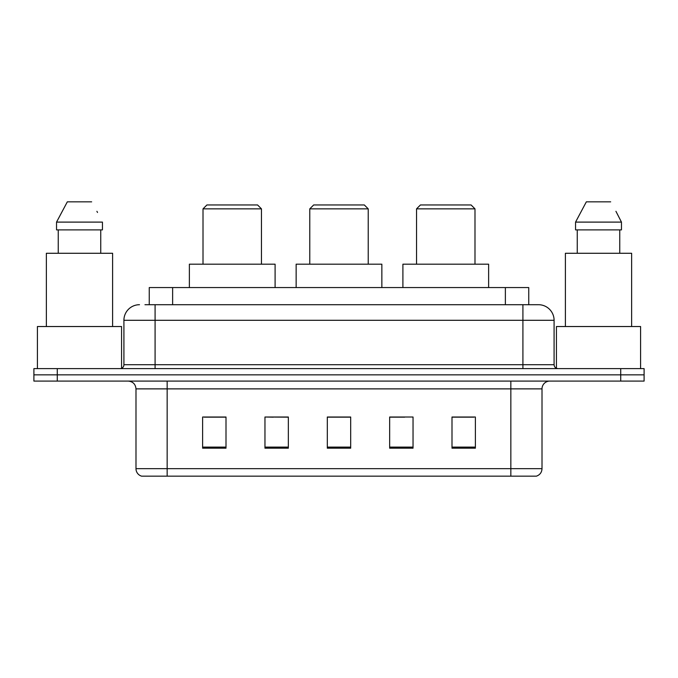 <?xml version="1.0" encoding="UTF-8"?>
<svg xmlns="http://www.w3.org/2000/svg" width="678" height="678" viewBox="0 0 678 678"><rect width="100%" height="100%" fill="white"/><g stroke="black" fill="none" stroke-linecap="round" stroke-linejoin="round"><path stroke-width="1.02" d="M273.319 417.165L264.962 417.012L264.962 448.183L288.345 448.183L288.345 417.012L264.962 417.012L288.345 417.165M144.956 304.71L155.084 304.71L144.956 304.71L149.253 304.71L149.253 287.565L528.747 287.565L528.747 304.71M139.499 304.71A15.586 15.586 0 0 0 123.913 320.296L123.913 364.713A3.898 3.898 0 0 1 120.014 368.612M538.501 304.71A15.586 15.586 0 0 1 554.087 320.296L155.084 320.296L155.084 304.71L538.264 304.71M554.087 320.296L554.087 364.713C554.324 367.086 555.621 368.383 557.986 368.612M57.283 368.612L33.9 368.612L33.9 374.849L57.283 374.849L33.9 374.849L33.9 381.087L57.283 381.087L57.283 374.849L620.717 374.849L57.283 374.849L57.283 368.612L620.717 368.612L620.717 374.849L644.1 374.849L620.717 374.849L620.717 381.087L57.283 381.087M620.717 381.087L644.1 381.087L644.1 368.612L620.717 368.612M542.01 468.676C541.798 472.413 539.925 474.905 536.4 476.159L510.839 476.159L510.839 468.676L542.01 468.676L542.01 388.875A7.797 7.797 0 0 1 549.807 381.087M510.839 476.159L141.6 476.159A7.797 7.797 0 0 1 135.99 468.676L135.99 388.875C135.524 384.146 132.93 381.545 128.193 381.087M475.38 448.183L475.38 417.012L451.997 417.012L451.997 448.183L475.38 448.183M413.038 448.183L413.038 417.012L389.655 417.012L389.655 448.183L413.038 448.183M226.003 448.183L226.003 417.012L202.62 417.012L202.62 448.183L226.003 448.183M350.687 448.183L350.687 417.012L327.313 417.012L327.313 448.183L350.687 448.183M451.997 417.165L473.82 417.165M204.18 417.165L226.003 417.165M389.655 417.165L404.681 417.165M350.687 417.165L327.313 417.165M121.574 368.29L121.574 326.533L37.409 326.533L37.409 368.612M112.607 326.533L112.607 253.275L46.367 253.275L46.367 326.533M100.742 229.893L100.742 253.275L100.742 229.893M56.537 222.104L67.325 201.841L56.537 222.104L56.537 229.893L102.446 229.893L102.446 222.104L56.537 222.104M97.522 212.477L96.903 211.307M58.24 229.893L58.24 253.275M91.657 201.841L67.325 201.841M309.778 208.858L368.222 208.858L364.332 204.959L313.668 204.959L309.778 208.858L309.778 264.183M368.222 208.858L368.222 264.183M381.858 287.565L381.858 264.183L296.142 264.183L296.142 287.565M203.01 208.858L261.462 208.858L257.564 204.959L206.909 204.959L203.01 208.858L203.01 264.183M261.462 208.858L261.462 264.183M275.099 287.565L275.099 264.183L189.374 264.183L189.374 287.565M416.538 208.858L474.99 208.858L471.091 204.959L420.436 204.959L416.538 208.858L416.538 264.183M474.99 208.858L474.99 264.183M488.626 287.565L488.626 264.183L402.901 264.183L402.901 287.565M640.591 368.612L640.591 326.533L556.426 326.533L556.426 368.29M631.633 326.533L631.633 253.275L565.393 253.275L565.393 326.533M616.539 212.477L621.463 222.104L575.554 222.104L586.343 201.841L575.554 222.104L575.554 229.893L621.463 229.893L621.463 222.104L621.463 229.893M621.463 222.104L615.929 211.307M577.258 229.893L577.258 253.275M619.76 253.275L619.76 229.893M610.675 201.841L586.343 201.841M172.627 304.71L172.627 287.565M505.373 304.71L505.373 287.565M155.084 368.612L155.084 320.296L123.913 320.296M123.913 364.713L554.087 364.713M522.916 304.71L522.916 368.612M510.839 381.087L510.839 388.875L135.99 388.875M542.01 388.875L510.839 388.875L510.839 468.676L167.161 468.676L167.161 476.159M135.99 468.676L167.161 468.676L167.161 381.087M350.687 447.099L327.313 447.099M288.345 447.099L264.962 447.099M226.003 447.099L202.62 447.099M413.038 447.099L389.655 447.099M475.38 447.099L451.997 447.099"/></g></svg>

